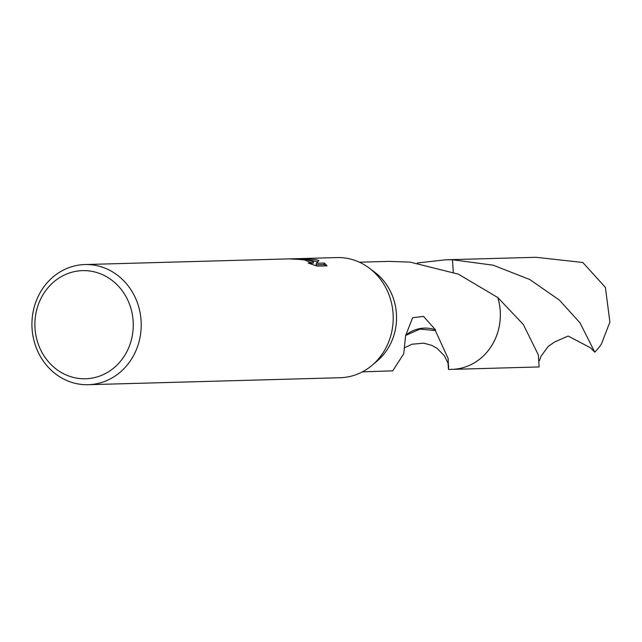<?xml version="1.0" encoding="UTF-8"?>
<svg xmlns="http://www.w3.org/2000/svg" width="642" height="642" viewBox="0 0 642 642"><rect width="100%" height="100%" fill="white"/><g stroke="black" fill="none" stroke-linecap="round" stroke-linejoin="round"><path stroke-width="0.96" d="M300.159 258.598L336.889 257.562A60.099 54.65 88.4 0 1 348.847 258.678A60.099 54.65 88.4 0 1 369.335 268.155A60.099 54.65 88.4 0 1 372.023 365.346A60.099 54.65 88.4 0 1 340.22 377.721L88.243 384.702A60.099 54.65 88.4 0 1 76.286 383.587A60.099 54.65 88.4 0 1 32.1 319.539A60.099 54.65 88.4 0 1 84.913 264.544A60.099 54.65 88.4 0 1 96.87 265.66A60.099 54.65 88.4 0 1 141.055 329.715A60.099 54.65 88.4 0 1 88.243 384.702M369.335 268.155L374.767 272.256A54.843 49.867 88.4 0 1 377.223 360.94L372.023 365.346M289.077 258.887L307.165 259.833L313.529 261.808L308.345 259.801L299.076 258.606L290.978 258.83M302.005 258.525L315.671 259.601L318.938 260.475L316.386 263.236L324.379 263.019L327.035 265.828M327.043 265.828L317.172 266.101L308.2 263.068L311.771 263.035L304.509 259.906L293.803 259.023A60.099 54.65 -91.6 0 0 288.635 258.895L84.913 264.544M93.339 271.63A54.089 49.185 88.4 0 1 132.388 335.164A54.089 49.185 88.4 0 1 74.817 377.761A54.089 49.185 88.4 0 1 35.775 314.227A54.089 49.185 88.4 0 1 93.339 271.63M362.425 371.846L392.23 370.875A54.843 49.867 -91.6 0 0 392.768 370.811L403.738 353.782L405.567 335.806L412.629 317.71L423.535 316.402L435.525 329.844A54.843 49.867 88.4 0 1 435.356 330.558L448.172 358.597L448.477 369.319A54.851 49.875 88.4 0 1 448.477 369.327L448.638 366.149M451.174 369.383A54.851 49.875 88.4 0 0 497.815 297.559L497.823 297.559A54.859 49.883 88.4 0 1 499.468 325.149A54.859 49.883 88.4 0 1 452 369.375L539.152 366.943L538.349 354.93L523.334 324.491L497.807 297.551A54.843 49.867 88.4 0 1 451.992 369.359L448.694 369.455M497.807 297.551L458.356 274.134L410.118 262.113L388.94 261.374L359.384 262.201M311.579 262.602L313.264 263.292L313.529 261.808M325.735 265.868L324.114 264.52L316.121 264.745L316.386 263.236M317.742 261.663L309.685 260.219M324.122 264.52L324.379 263.019M417.356 262.971L445.652 259.809L452.474 259.745L453.284 272.128M445.652 259.809L448.951 259.713A54.843 49.867 88.4 0 1 452.458 259.753M448.132 259.737A54.851 49.875 88.4 0 1 452.474 259.745M448.477 369.319L448.485 369.335A54.859 49.883 88.4 0 1 448.485 369.335L447.996 363.107M405.616 335.461L419.932 329.097L435.356 330.558M435.525 329.844A36.562 33.248 -91.6 0 0 405.656 335.188M580.055 322.918L594.757 352.161A54.843 49.867 88.4 0 0 601.337 344.152L609.9 322.083L605.39 287.399L582.816 262.49L536.126 257.298L448.959 259.697A54.859 49.883 88.4 0 1 452.466 259.737L493.168 265.194L529.794 279.527L559.342 300.055L580.055 322.918M447.787 259.745A54.859 49.883 88.4 0 1 448.959 259.697M594.757 352.153L590.407 347.755L568.154 336.055L554.704 341.945L548.3 346.327L540.997 356.262L539.489 360.619M452 369.375A54.859 49.883 88.4 0 1 450.828 369.391M311.771 263.035L311.571 264.199M448.646 366.229L447.964 363.019L444.416 355.845L437.298 348.526L431.873 345.404L423.736 343.157L411.987 344.224L404.42 347.836"/></g></svg>
